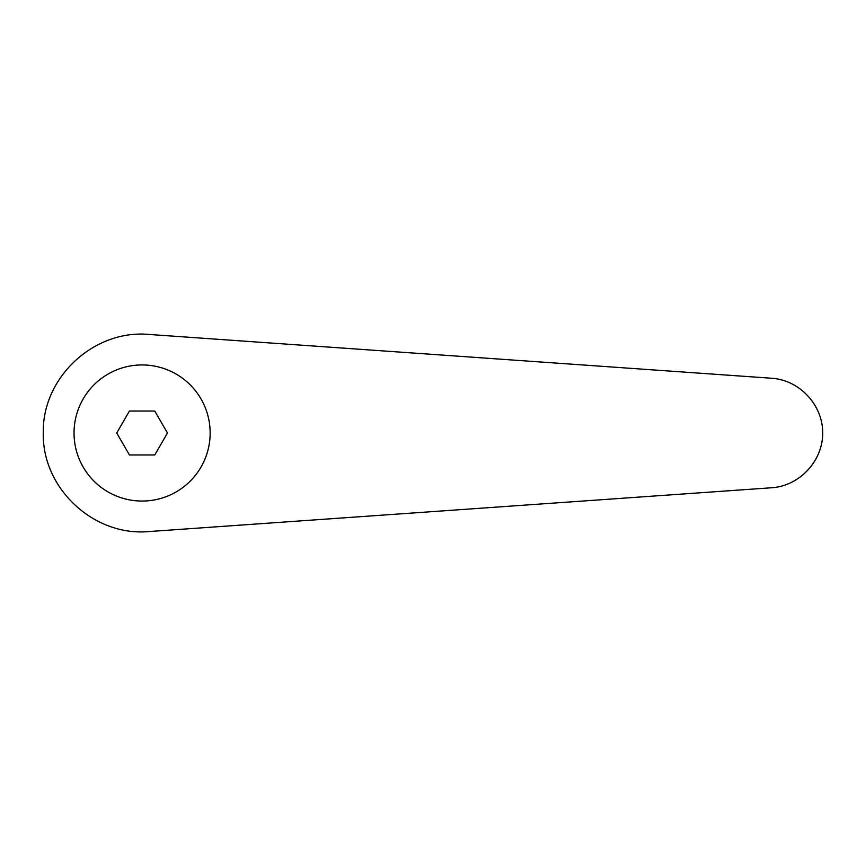 <?xml version="1.0" encoding="UTF-8"?>
<svg xmlns="http://www.w3.org/2000/svg" width="866" height="866" viewBox="0 0 866 866"><rect width="100%" height="100%" fill="white"/><g stroke="black" fill="none" stroke-linecap="round" stroke-linejoin="round"><path stroke-width="1.3" d="M142.1 364.943A68.057 68.057 0 0 0 74.032 433A68.057 68.057 0 0 0 142.1 501.057A68.057 68.057 0 0 0 210.157 433A68.057 68.057 0 0 0 142.1 364.943M149.028 334.449C93.885 329.275 42.001 377.63 43.3 433C42.001 488.37 93.885 536.725 149.028 531.551L771.66 487.753C799.578 485.956 822.862 460.972 822.7 433C822.862 405.028 799.578 380.044 771.66 378.247L149.028 334.449M129.413 454.964L116.737 433L129.413 411.036L154.776 411.036L167.452 433L154.776 454.964L129.413 454.964"/></g></svg>

